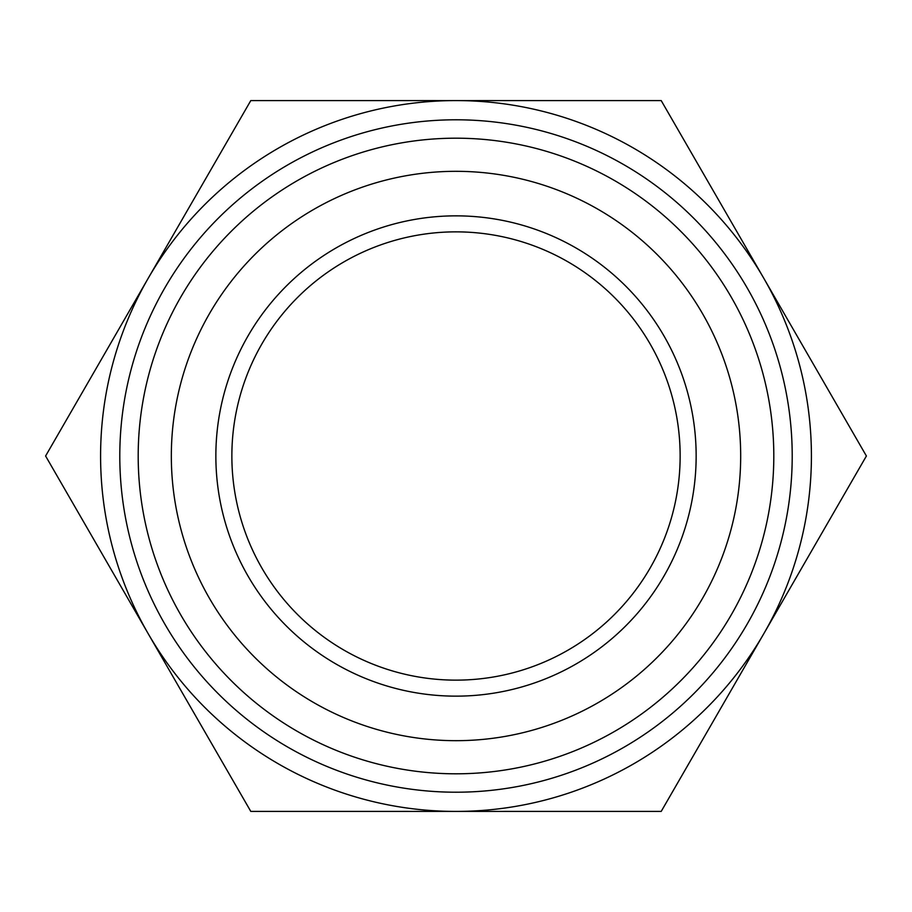 <?xml version="1.0" encoding="UTF-8"?>
<svg xmlns="http://www.w3.org/2000/svg" width="912" height="912" viewBox="0 0 912 912"><rect width="100%" height="100%" fill="white"/><g stroke="black" fill="none" stroke-linecap="round" stroke-linejoin="round"><path stroke-width="1.37" d="M231.865 456A224.135 224.135 0 0 1 568.073 261.892A224.135 224.135 0 0 1 568.073 650.108A224.135 224.135 0 0 1 231.865 456M215.859 456A240.141 240.141 0 0 0 576.076 663.97A240.141 240.141 0 0 0 576.076 248.03A240.141 240.141 0 0 0 215.859 456M171.331 456A284.669 284.669 0 0 1 598.34 209.464A284.669 284.669 0 0 1 598.34 702.536A284.669 284.669 0 0 1 171.331 456M138.191 456A317.809 317.809 0 0 0 614.905 731.23A317.809 317.809 0 0 0 614.905 180.77A317.809 317.809 0 0 0 138.191 456M119.791 456A336.209 336.209 0 0 1 624.104 164.833A336.209 336.209 0 0 1 624.104 747.167A336.209 336.209 0 0 1 119.791 456M250.8 100.582L456 100.582A355.418 355.418 0 0 0 148.2 278.297L250.8 100.582M661.2 100.582L763.8 278.297A355.418 355.418 0 0 0 456 100.582L661.2 100.582M866.4 456L763.8 633.703A355.418 355.418 0 0 0 763.8 278.297L866.4 456M763.8 633.703L661.2 811.418L456 811.418A355.418 355.418 0 0 0 763.8 633.703M456 811.418L250.8 811.418L148.2 633.703A355.418 355.418 0 0 0 456 811.418M148.2 633.703L45.6 456L148.2 278.297A355.418 355.418 0 0 0 148.2 633.703"/></g></svg>
